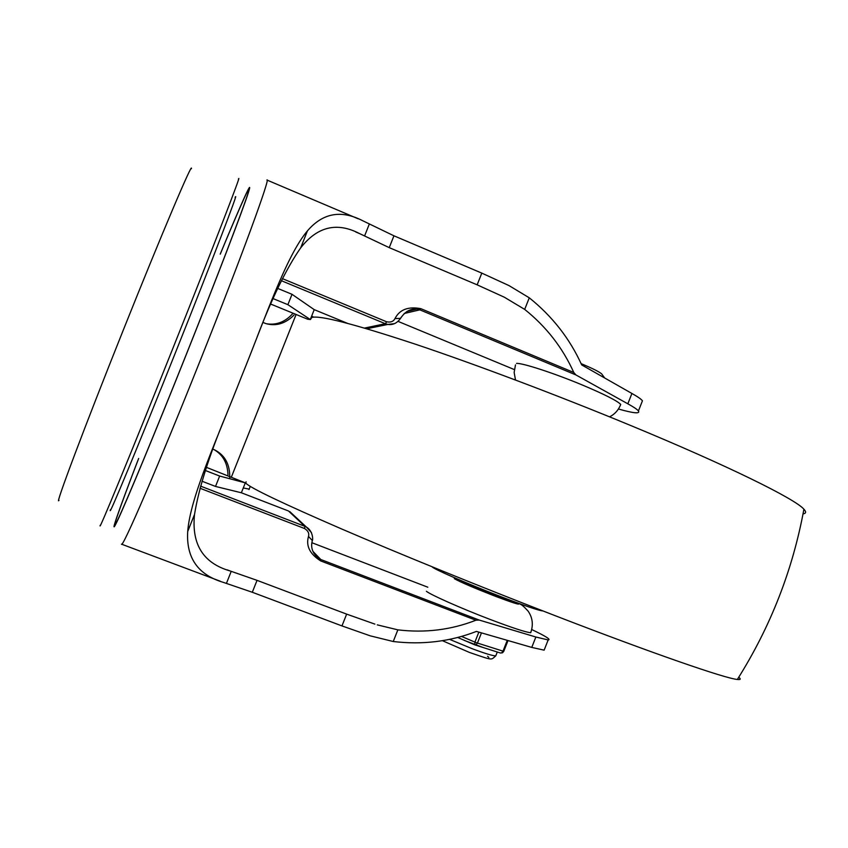 <?xml version="1.0" encoding="UTF-8"?>
<svg xmlns="http://www.w3.org/2000/svg" width="848" height="848" viewBox="0 0 848 848"><rect width="100%" height="100%" fill="white"/><g stroke="black" fill="none" stroke-linecap="round" stroke-linejoin="round"><path stroke-width="1.27" d="M100.202 525.262C97.541 534.41 131.345 452.472 172.451 349.418C212.689 248.665 242.782 170.618 238.436 179.066M137.143 462.33L137.312 461.884C118.158 511.81 108.449 539.72 117.321 521.011C126.034 502.684 155.067 432.809 186.115 354.962C217.088 277.349 243.09 209.308 248.432 192.411C253.923 175.165 241.012 203.955 220.215 254.146M409.743 310.135L416.813 309.085L419.845 309.849L575.972 374.964L573.778 372.484C562.659 347.744 546.292 326.713 524.689 309.403L529.279 297.818L508.948 285.564L481.802 273.12L477.148 284.833L389.243 247.648L359.52 233.571C336.91 221.794 317.3 226.564 300.669 247.881C286.635 267.989 272.06 297.828 256.965 337.409M293.482 515.043L288.479 510.984L304.877 526.332L200.563 486.127M311.492 532.671L306.329 527.011L304.877 526.332L304.57 528.527C308.078 530.731 309.382 533.381 308.481 536.466C305.768 545.9 309.849 554.062 320.724 560.941L320.777 559.5L318.943 558.588L313.537 552.525M397.86 629.852C425.124 633.117 451.136 629.916 475.908 620.227L479.162 620.047L535.862 637.018L531.76 647.416L476.406 631.421C450.055 641.618 422.336 644.978 393.249 641.512L397.86 629.852L377.275 624.87M477.148 284.833L504.337 297.213L524.689 309.403M374.869 624.107L346.641 614.122L341.967 625.919L252.301 592.264L223.575 582.449C198.05 574.923 186.104 557.942 187.705 531.526C190.281 496.525 218.148 436.54 241.426 376.788C265.615 317.364 286.052 256.107 307.453 230.847C322.706 213.039 341.044 209.626 362.467 220.618L393.938 235.808L481.802 273.12M529.279 297.818C552.313 316.304 569.782 338.659 581.686 364.905L631.908 393.472C637.738 396.726 641.247 399.175 642.445 400.797L641.682 402.736M573.778 372.484L420.831 308.661C408.174 306.287 399.567 309.594 394.988 318.572C393.483 321.519 390.705 322.59 386.667 321.795L385.331 323.713L387.918 324.434L394.479 323.629M341.967 625.919L370.226 635.841L393.249 641.512M225.547 416.304C209 456.086 198.665 488.787 194.531 514.397C191.415 544.363 203.287 563.22 230.126 570.958L257.039 580.35L346.641 614.122M618.436 409.012C633.626 413.305 640.293 413.951 638.438 410.951C637.219 409.393 633.679 407.019 627.827 403.807L575.972 374.964M627.827 403.807L631.908 393.472M531.028 631.824L530.678 632.714C525.898 632.29 512.34 627.859 490.027 619.4C461.418 608.493 430.71 594.872 426.406 591.289M544.649 648.837L544.13 650.162L531.76 647.416M535.862 637.018L548.158 639.954C551.285 639.71 545.805 636.244 531.728 629.534M427.827 587.208L311.82 542.688M620.185 405.789L620.725 404.422C617.217 400.797 604.497 394.352 582.555 385.098C554.38 373.3 522.474 362.891 516.559 363.41M514.344 369.58L397.998 321.36M368.043 329.13L368.891 328.812M310.389 319.293L314.226 309.647L347.33 323.279M206.477 467.365L245.316 482.862L241.362 492.773L288.479 510.984M394.988 318.572L400.553 318.35L401.327 317.088M308.481 536.466L312.34 540.505L312.011 542.063M245.316 482.862L219.653 476.046L215.519 486.445L241.362 492.773M215.519 486.445L202.015 481.229M219.653 476.046L205.417 470.523M277.762 288.437L292.019 294.309L287.885 304.676L310.294 319.526L307.75 319.251L270.798 304.093M292.019 294.309L314.226 309.647M287.885 304.676L273.173 298.634M313.612 317.131L311.661 316.081M273.194 305.068L270.756 304.199M213.908 449.557C222.865 454.687 227.55 463.082 227.974 474.753M293.079 313.23C285.575 321.742 276.83 325.272 266.855 323.83M249.174 489.126L243.281 487.96M294.002 315.074C285.469 323.618 276.098 326.459 265.88 323.597L263.071 322.473M212.943 449.196L214.321 449.737C225.091 455.09 230.232 464.757 229.734 478.717M296.1 314.47L231.398 477.032M738.735 677.255C741.099 679.1 740.633 679.831 737.347 679.46C725.305 678.474 653.988 653.903 554.846 615.563C481.176 587.102 399.652 553.945 341.331 528.834C282.49 503.32 250.658 488.109 245.825 483.201L246.1 481.77M803.045 513.877C806.119 513.443 806.406 511.895 803.915 509.213C795.074 498.847 727.499 465.478 629.916 425.187C557.062 395.051 474.848 364.099 414.683 343.959C353.796 323.904 319.495 315.074 311.757 317.481L310.453 319.548M542.731 610.867L542.201 610.867C537.335 610.094 523.237 605.228 499.885 596.282C467.195 583.7 432.734 568.658 432.098 566.793M461.609 580.997C461.482 581.982 471.605 586.509 491.967 594.554L511.408 600.84M600.119 375.388L596.96 373.597M581.092 363.633L583.297 364.545C592.794 368.562 598.889 371.647 601.603 373.798L602.387 374.869M507.263 640.335L502.959 651.243L501.74 652.79L500.405 653.013L475.06 644.946M478.855 632.12L474.901 642.137L474.859 644.893L476.194 644.671L477.424 643.091L481.463 632.873M474.562 644.777L457.878 637.548M58.989 500.341C54.251 507.666 84.079 428.07 123.331 329.967C161.639 234.016 193.058 160.155 191.415 168.71M121.497 544.151C121.868 549.939 158.417 465.467 200.298 360.315C241.309 257.612 271.127 175.981 266.897 180.009M404.167 313.506L419.845 309.849L420.831 308.661M199.969 488.236L304.57 528.527M386.667 321.795L282.426 278.642M235.119 197.404C240.101 187.705 212.837 259.032 176.002 351.263C138.394 445.56 107.336 520.237 110.42 509.712M138.669 458.439C119.282 508.895 109.212 537.696 117.798 519.686C126.225 502.069 155.11 432.586 186.062 354.983C216.558 278.557 242.221 211.406 247.658 194.372C253.213 176.988 240.684 204.887 220.257 254.135M320.724 560.941L475.908 620.227M517.513 602.917L518.276 603.363C521.138 605.525 512.934 602.939 493.663 595.625C473.343 587.664 460.231 582.014 454.316 578.665L455.758 578.315M257.039 580.35L252.301 592.264M389.243 247.648L393.938 235.808M479.162 620.047L320.777 559.5L312.954 551.38M231.218 571.351L226.416 583.424M364.576 235.988L369.346 223.989M281.409 280.73L385.331 323.713L364.502 328.081M496.038 655.175L495.762 655.886C492.826 655.875 484.939 653.479 472.103 648.678L449.525 639.339M461.45 636.403L476.237 642.678L503.744 651.37M406.913 311.46L416.813 309.085C410.39 308.524 404.973 311.619 400.553 318.35C397.129 323.141 392.921 325.166 387.918 324.445M289.783 511.598L306.329 527.011C313.643 531.389 312.838 540.897 312.34 540.505C310.41 547.585 312.615 553.617 318.933 558.599M515.478 364.894L514.153 372.463L515.51 380.021M267.056 180.083L358.238 218.826M355.757 231.981L359.435 233.539M227.19 569.856L230.126 570.958M121.614 544.193L220.247 581.198M530.678 632.714C533.498 624.891 532.639 617.694 528.103 611.111C524.159 606.776 521.488 604.454 520.089 604.158M609.585 416.845C614.832 414.206 618.542 410.061 620.725 404.422M187.705 531.526L194.531 514.397M300.669 247.881L307.453 230.847M548.158 639.954L544.13 650.162M638.438 410.951L642.445 400.797M366.781 328.748L387.896 324.434M314.078 553.521L318.933 558.588M248.994 489.572L250.266 486.381M737.347 679.46C770.482 626.937 792.679 570.185 803.915 509.213M601.603 373.798L604.666 377.975M497.288 652.017L495.762 655.886C490.536 660.083 494.172 660.899 469.463 652.441L442.37 640.675M487.558 656.257L488.83 657.401M464.407 640.452L483.169 647.533M492.264 650.427L500.405 653.013L502.472 652.812L503.723 651.423L508.016 640.547"/></g></svg>
